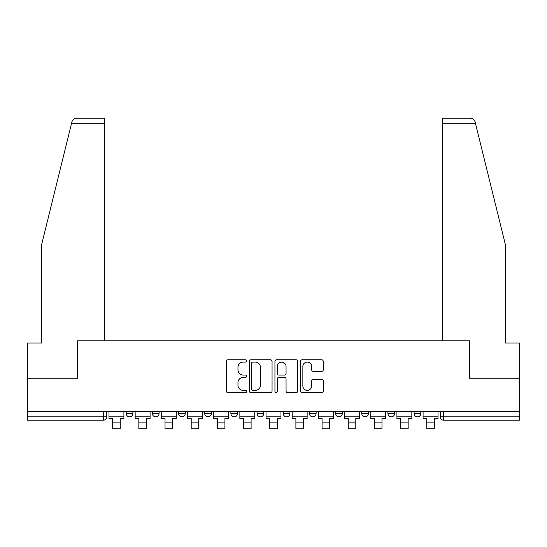 <?xml version="1.0" encoding="UTF-8"?>
<svg xmlns="http://www.w3.org/2000/svg" width="547" height="547" viewBox="0 0 547 547"><rect width="100%" height="100%" fill="white"/><g stroke="black" fill="none" stroke-linecap="round" stroke-linejoin="round"><path stroke-width="0.82" d="M246.656 360.911A1.156 1.156 0 0 0 245.5 359.762L228.003 359.762A1.648 1.648 0 0 0 226.355 361.41L226.355 391.05A1.648 1.648 0 0 0 228.003 392.698L245.5 392.698A1.156 1.156 0 0 0 246.656 391.549A1.156 1.156 0 0 0 245.5 390.394L243.237 390.394A5.272 5.272 0 0 1 237.966 385.122L237.966 382.654A5.272 5.272 0 0 1 243.237 377.382L245.5 377.382A1.156 1.156 0 0 0 246.656 376.233A1.156 1.156 0 0 0 245.5 375.078L243.237 375.078A5.272 5.272 0 0 1 237.966 369.806L237.966 367.338A5.272 5.272 0 0 1 243.237 362.066L245.5 362.066A1.156 1.156 0 0 0 246.656 360.911M414.106 411.631L414.106 413.477L420.821 413.477A3.357 3.357 0 0 1 417.464 416.835A3.357 3.357 0 0 1 414.106 413.477L414.106 411.631M335.584 411.631L335.584 413.477L342.292 413.477A3.357 3.357 0 0 1 338.942 416.835A3.357 3.357 0 0 1 335.584 413.477L335.584 411.631M283.23 411.631L283.23 413.477L289.944 413.477A3.357 3.357 0 0 1 286.587 416.835A3.357 3.357 0 0 1 283.23 413.477L283.23 411.631M257.056 411.631L257.056 413.477L263.77 413.477A3.357 3.357 0 0 1 260.413 416.835A3.357 3.357 0 0 1 257.056 413.477L257.056 411.631M204.708 411.631L204.708 413.477L211.415 413.477A3.357 3.357 0 0 1 208.058 416.835A3.357 3.357 0 0 1 204.708 413.477L204.708 411.631M321.636 371.372A1.648 1.648 0 0 0 323.277 369.724L323.277 361.41A1.648 1.648 0 0 0 321.636 359.762L302.197 359.762A1.648 1.648 0 0 0 300.549 361.41L300.549 391.05A1.648 1.648 0 0 0 302.197 392.698L321.636 392.698A1.648 1.648 0 0 0 323.277 391.05L323.277 381.006A1.648 1.648 0 0 0 321.636 379.358L313.315 379.358A1.648 1.648 0 0 0 311.667 381.006L311.667 385.991A4.403 4.403 0 0 1 307.264 390.394A4.403 4.403 0 0 1 302.86 385.991L302.86 366.469A4.403 4.403 0 0 1 307.264 362.066A4.403 4.403 0 0 1 311.667 366.469L311.667 369.724A1.648 1.648 0 0 0 313.315 371.372L321.636 371.372M71.582 123.198L71.876 121.995C72.642 119.615 74.269 118.337 76.765 118.166L104.703 118.166L104.703 123.198L71.582 123.198L41.777 244.01L41.777 343.01L27.35 343.01L27.35 378.244L77.353 378.244L77.353 340.829L469.647 340.829L469.647 378.244L519.65 378.244L519.65 411.631L27.35 411.631L27.35 416.835L106.713 416.835L106.713 411.631L106.713 416.835A3.357 3.357 0 0 1 103.362 420.192L27.35 420.192L27.35 416.835M104.703 123.198L104.703 340.829L77.182 340.829L77.182 378.244L27.35 378.244L27.35 411.631M272.057 361.41A1.648 1.648 0 0 0 270.409 359.762L250.977 359.762A1.648 1.648 0 0 0 249.329 361.41L249.329 391.05A1.648 1.648 0 0 0 250.977 392.698L270.409 392.698A1.648 1.648 0 0 0 272.057 391.05L272.057 361.41M276.591 359.762L296.023 359.762A1.648 1.648 0 0 1 297.671 361.41L297.671 391.05A1.648 1.648 0 0 1 296.023 392.698L287.708 392.698A1.648 1.648 0 0 1 286.06 391.05L286.06 379.03A1.648 1.648 0 0 0 284.413 377.382L278.895 377.382A1.648 1.648 0 0 0 277.247 379.03L277.247 391.549A1.156 1.156 0 0 1 276.091 392.698A1.156 1.156 0 0 1 274.943 391.549L274.943 361.41A1.648 1.648 0 0 1 276.591 359.762M440.287 411.631L440.287 416.835L519.65 416.835L519.65 420.192L443.638 420.192A3.357 3.357 0 0 1 440.287 416.835A3.357 3.357 0 0 0 443.638 420.192L443.638 411.631M519.65 411.631L519.65 416.835M420.821 411.631L420.821 413.477A3.357 3.357 0 0 1 417.464 416.835M394.647 411.631L394.647 413.477A3.357 3.357 0 0 1 391.29 416.835A3.357 3.357 0 0 1 387.932 413.477L394.647 413.477M387.932 411.631L387.932 413.477M368.473 411.631L368.473 413.477A3.357 3.357 0 0 1 365.116 416.835A3.357 3.357 0 0 1 361.758 413.477L368.473 413.477L368.473 411.631M361.758 411.631L361.758 413.477M342.292 411.631L342.292 413.477M316.118 411.631L316.118 413.477A3.357 3.357 0 0 1 312.761 416.835A3.357 3.357 0 0 1 309.411 413.477L316.118 413.477L316.118 411.631M309.411 411.631L309.411 413.477M289.944 411.631L289.944 413.477L289.944 411.631M263.77 413.477L263.77 411.631L263.77 413.477A3.357 3.357 0 0 1 260.413 416.835M237.589 411.631L237.589 413.477A3.357 3.357 0 0 1 234.239 416.835A3.357 3.357 0 0 1 230.882 413.477A3.357 3.357 0 0 0 234.239 416.835A3.357 3.357 0 0 0 237.589 413.477L237.589 411.631M230.882 411.631L230.882 413.477L237.589 413.477M211.415 411.631L211.415 413.477M185.242 411.631L185.242 413.477A3.357 3.357 0 0 1 181.884 416.835A3.357 3.357 0 0 1 178.527 413.477A3.357 3.357 0 0 0 181.884 416.835A3.357 3.357 0 0 0 185.242 413.477L178.527 413.477L178.527 411.631M152.353 411.631L152.353 413.477L159.068 413.477L159.068 411.631L159.068 413.477A3.357 3.357 0 0 1 155.71 416.835A3.357 3.357 0 0 1 152.353 413.477A3.357 3.357 0 0 0 155.71 416.835M126.179 411.631L126.179 413.477L132.894 413.477L132.894 411.631L132.894 413.477A3.357 3.357 0 0 1 129.536 416.835A3.357 3.357 0 0 1 126.179 413.477A3.357 3.357 0 0 0 129.536 416.835M103.362 411.631L103.362 420.192A3.357 3.357 0 0 0 106.713 416.835M252.789 362.066A1.156 1.156 0 0 0 251.634 363.222L251.634 389.238A1.156 1.156 0 0 0 252.789 390.394L255.175 390.394A5.272 5.272 0 0 0 260.447 385.122L260.447 367.338A5.272 5.272 0 0 0 255.175 362.066L252.789 362.066M286.06 366.552A4.403 4.403 0 0 0 281.65 362.148A4.403 4.403 0 0 0 277.247 366.552L277.247 373.43A1.648 1.648 0 0 0 278.895 375.078L284.413 375.078A1.648 1.648 0 0 0 286.06 373.43L286.06 366.552M108.983 416.835L123.916 416.835L123.916 418.517L120.224 418.517L120.224 428.834L112.675 428.834L112.675 418.517L108.983 418.517L108.983 411.631M123.916 416.835L123.916 411.631M71.876 121.995C72.348 120.641 72.348 120.641 71.876 121.995M475.418 123.198L475.124 121.995C474.652 120.641 474.652 120.641 475.124 121.995C474.652 120.641 474.652 120.641 475.124 121.995C474.358 119.615 472.731 118.337 470.235 118.166L442.297 118.166L442.297 340.829L469.818 340.829L469.818 378.244L519.65 378.244L519.65 343.01L505.223 343.01L505.223 244.01L475.418 123.198L442.297 123.198M135.157 416.835L150.09 416.835L150.09 418.517L146.398 418.517L146.398 428.834L138.849 428.834L138.849 418.517L135.157 418.517L135.157 411.631M150.09 416.835L150.09 411.631M161.331 416.835L176.264 416.835L176.264 418.517L172.572 418.517L172.572 428.834L165.023 428.834L165.023 418.517L161.331 418.517L161.331 411.631M176.264 416.835L176.264 411.631M187.505 416.835L202.438 416.835L202.438 418.517L198.746 418.517L198.746 428.834L191.197 428.834L191.197 418.517L187.505 418.517L187.505 411.631M202.438 416.835L202.438 411.631M213.686 416.835L228.619 416.835L228.619 418.517L224.926 418.517L224.926 428.834L217.371 428.834L217.371 418.517L213.686 418.517L213.686 411.631M228.619 416.835L228.619 411.631M239.859 416.835L254.793 416.835L254.793 418.517L251.1 418.517L251.1 428.834L243.552 428.834L243.552 418.517L239.859 418.517L239.859 411.631M254.793 416.835L254.793 411.631M266.033 416.835L280.967 416.835L280.967 418.517L277.274 418.517L277.274 428.834L269.726 428.834L269.726 418.517L266.033 418.517L266.033 411.631M280.967 416.835L280.967 411.631M292.207 416.835L307.14 416.835L307.14 418.517L303.448 418.517L303.448 428.834L295.9 428.834L295.9 418.517L292.207 418.517L292.207 411.631M307.14 416.835L307.14 411.631M318.381 416.835L333.314 416.835L333.314 418.517L329.629 418.517L329.629 428.834L322.074 428.834L322.074 418.517L318.381 418.517L318.381 411.631M333.314 416.835L333.314 411.631M344.562 416.835L359.495 416.835L359.495 418.517L355.803 418.517L355.803 428.834L348.254 428.834L348.254 418.517L344.562 418.517L344.562 411.631M359.495 416.835L359.495 411.631M370.736 416.835L385.669 416.835L385.669 418.517L381.977 418.517L381.977 428.834L374.428 428.834L374.428 418.517L370.736 418.517L370.736 411.631M385.669 416.835L385.669 411.631M396.91 416.835L411.843 416.835L411.843 418.517L408.151 418.517L408.151 428.834L400.602 428.834L400.602 418.517L396.91 418.517L396.91 411.631M411.843 416.835L411.843 411.631M423.084 416.835L438.017 416.835L438.017 418.517L434.325 418.517L434.325 428.834L426.776 428.834L426.776 418.517L423.084 418.517L423.084 411.631M438.017 416.835L438.017 411.631M112.675 422.12L120.224 422.12M138.849 422.12L146.398 422.12M165.023 422.12L172.572 422.12M191.197 422.12L198.746 422.12M217.371 422.12L224.926 422.12M243.552 422.12L251.1 422.12M269.726 422.12L277.274 422.12M295.9 422.12L303.448 422.12M322.074 422.12L329.629 422.12M348.254 422.12L355.803 422.12M374.428 422.12L381.977 422.12M400.602 422.12L408.151 422.12M426.776 422.12L434.325 422.12"/></g></svg>
